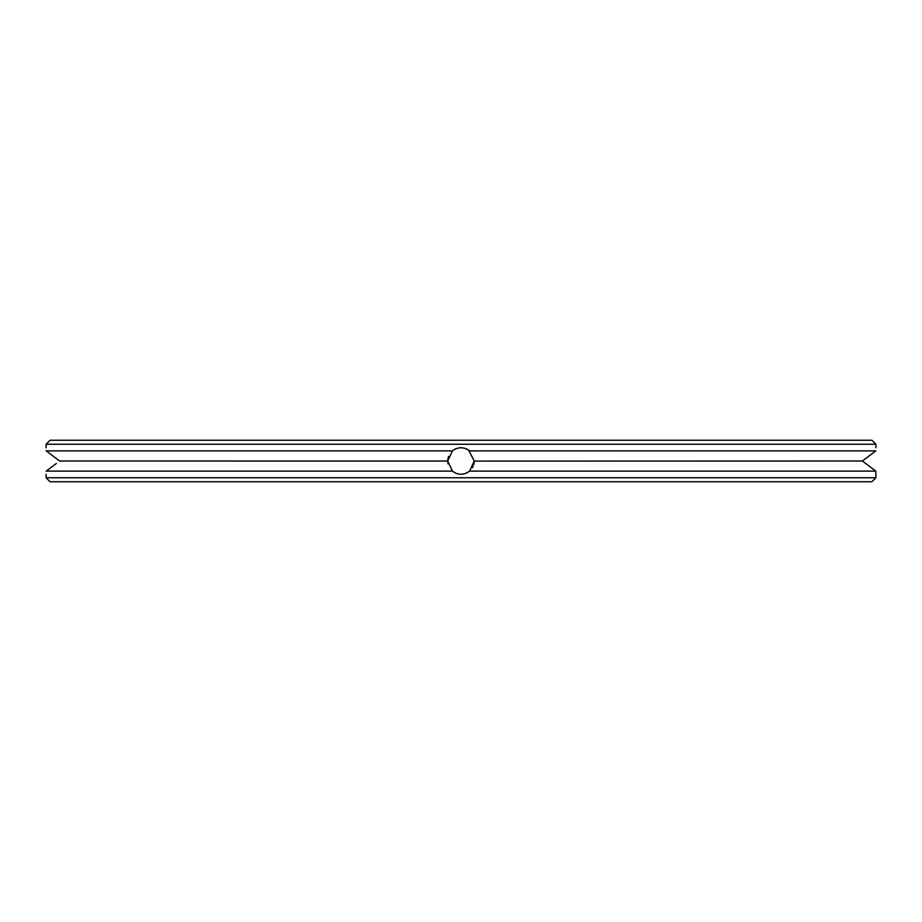 <?xml version="1.0" encoding="UTF-8"?>
<svg xmlns="http://www.w3.org/2000/svg" width="922" height="922" viewBox="0 0 922 922"><rect width="100%" height="100%" fill="white"/><g stroke="black" fill="none" stroke-linecap="round" stroke-linejoin="round"><path stroke-width="1.38" d="M50.088 481.745L871.912 481.745L875.9 477.757L46.1 477.757L50.088 481.745M468.537 450.074L474.277 461L469.586 471.119L875.808 471.119L875.888 474M469.586 471.119C463.847 475.256 458.119 475.256 452.414 471.119L447.723 461L447.85 459.168M56.346 463.478L46.192 471.119C46.077 475.256 46.077 475.256 46.192 471.119L452.414 471.119L453.543 471.983M875.877 473.585L875.854 472.686M875.9 474.277L875.9 477.757M466.474 448.91L464.55 448.207M472.848 467.005L472.513 467.604M452.391 471.107L451.561 470.335M458.972 447.885L459.894 447.769M467.466 472.594L466.797 472.951L467.466 472.594M457.831 473.896L456.54 473.505L457.831 473.896M456.471 473.482L455.261 472.974L456.471 473.482M453.221 471.764L452.414 471.13L453.221 471.764M448.034 463.87L447.723 461L452.425 450.858C458.153 446.744 463.881 446.744 469.586 450.881L875.808 450.881L862.404 461L875.808 471.119M454.949 449.175L455.745 448.807M453.44 471.914L452.575 471.269M453.37 471.857L452.483 471.188M454.857 449.233L455.572 448.887M468.572 450.086L469.575 450.87M466.763 449.037L468.791 450.247L466.763 449.037M468.941 450.362L469.54 450.835L468.941 450.362M865.654 463.478L862.404 461L474.277 461.092M474.277 461.254L473.827 464.423M473.251 466.106L472.928 466.82M466.981 472.848L465.967 473.309M462.314 474.208L459.905 474.231M447.723 461.035L59.596 461L58.72 460.332M459.536 447.804L462.371 447.792M462.832 474.15L462.222 474.219M447.815 459.456L448.553 456.378M468.814 450.259L469.552 450.846M875.9 447.723L875.9 444.243L46.1 444.243L46.1 447.723M862.404 461L863.28 460.332M865.862 458.372L868.42 456.436M869.285 455.779L871.013 454.477M874.482 470.128L870.622 467.224M870.356 467.028L869.285 466.221M868.086 465.31L866.265 463.939M47.518 470.128L51.378 467.224M51.644 467.028L52.715 466.221M53.914 465.31L55.735 463.939M56.138 458.372L53.58 456.436M52.715 455.779L50.987 454.477M59.596 461L46.192 450.881C46.077 446.744 46.077 446.744 46.192 450.881L46.181 450.616M46.192 450.881L452.414 450.881M46.1 444.243L50.088 440.255L871.912 440.255L875.9 444.243M46.1 474.277L46.1 477.757"/></g></svg>
